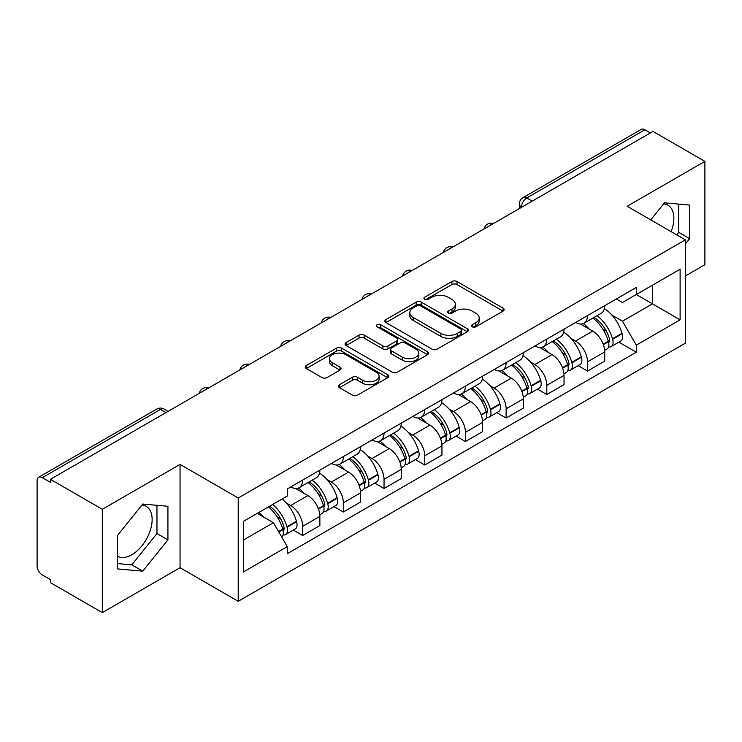 <?xml version="1.0" encoding="UTF-8"?>
<svg xmlns="http://www.w3.org/2000/svg" width="742" height="742" viewBox="0 0 742 742"><rect width="100%" height="100%" fill="white"/><g stroke="black" fill="none" stroke-linecap="round" stroke-linejoin="round"><path stroke-width="1.11" d="M472.283 326.795A2.532 1.465 0 0 0 475.872 326.795L503.076 311.093A3.617 2.087 0 0 0 504.133 309.609A3.617 2.087 0 0 0 503.076 308.134L456.989 281.524A3.617 2.087 0 0 0 451.869 281.524L424.665 297.227A2.532 1.465 0 0 0 423.923 298.265A2.532 1.465 0 0 0 424.665 299.304A2.532 1.465 0 0 0 428.245 299.304L431.77 297.264A11.584 6.687 0 0 1 448.149 297.264L451.999 299.49A11.584 6.687 0 0 1 455.393 304.22A11.584 6.687 0 0 1 451.999 308.95L448.474 310.981A2.532 1.465 0 0 0 447.732 312.011A2.532 1.465 0 0 0 448.474 313.05A2.532 1.465 0 0 0 452.054 313.05L455.579 311.019A11.584 6.687 0 0 1 471.968 311.019L475.808 313.235A11.584 6.687 0 0 1 479.202 317.966A11.584 6.687 0 0 1 475.808 322.696L472.283 324.727A2.532 1.465 0 0 0 471.541 325.766A2.532 1.465 0 0 0 472.283 326.795L472.283 324.727M663.654 203.846A28.771 16.612 -60 0 1 667.902 205.144A28.771 16.612 -60 0 1 671.13 231.652M141.935 505.052A28.771 16.612 -60 0 1 146.183 506.359A28.771 16.612 -60 0 1 150.589 529.417A28.771 16.612 -60 0 1 131.788 554.775A28.771 16.612 -60 0 1 117.579 556.296M339.456 384.708A3.617 2.087 0 0 0 338.398 386.183A3.617 2.087 0 0 0 339.456 387.667L352.394 395.134A3.617 2.087 0 0 0 357.514 395.134L387.723 377.687A3.617 2.087 0 0 0 388.789 376.213A3.617 2.087 0 0 0 387.723 374.729L341.635 348.119A3.617 2.087 0 0 0 336.516 348.119L306.298 365.565A3.617 2.087 0 0 0 305.24 367.04A3.617 2.087 0 0 0 306.298 368.524L321.917 377.539A3.617 2.087 0 0 0 327.046 377.539L339.975 370.072A3.617 2.087 0 0 0 341.032 368.598A3.617 2.087 0 0 0 339.975 367.114L332.231 362.643A9.683 5.593 0 0 1 329.392 358.692A9.683 5.593 0 0 1 335.365 353.526A9.683 5.593 0 0 1 345.93 354.741L376.268 372.252A9.683 5.593 0 0 1 379.106 376.213A9.683 5.593 0 0 1 373.124 381.379A9.683 5.593 0 0 1 362.569 380.164L357.514 377.242A3.617 2.087 0 0 0 352.394 377.242L339.456 384.708L339.456 387.667M238.219 497.993L180.056 464.409L102.313 509.29L50.4 479.313L652.988 131.417L704.9 161.385L627.166 206.267L685.339 239.852L238.219 497.993L238.219 601.308L685.339 343.175L685.339 239.852M432.02 349.157A3.617 2.087 0 0 0 437.14 349.157L467.358 331.711A3.617 2.087 0 0 0 468.415 330.236A3.617 2.087 0 0 0 467.358 328.752L421.27 302.142A3.617 2.087 0 0 0 416.151 302.142L385.933 319.589A3.617 2.087 0 0 0 384.875 321.073A3.617 2.087 0 0 0 385.933 322.547L432.02 349.157M378.114 327.343A2.532 1.465 0 0 1 380.683 327.704L380.683 324.69L427.54 351.745A3.617 2.087 0 0 1 428.607 353.22A3.617 2.087 0 0 1 427.54 354.704L397.332 372.141A3.617 2.087 0 0 1 392.203 372.141L346.115 345.531L346.115 342.581A3.617 2.087 0 0 0 345.058 344.056A3.617 2.087 0 0 0 346.115 345.531M346.115 342.581L359.045 335.115A3.617 2.087 0 0 1 364.174 335.115L382.863 345.902A3.617 2.087 0 0 0 387.983 345.902L396.562 340.949A3.617 2.087 0 0 0 397.619 339.474A3.617 2.087 0 0 0 396.562 338L377.103 326.758A2.532 1.465 0 0 1 376.361 325.729A2.532 1.465 0 0 1 377.919 324.375A2.532 1.465 0 0 1 380.683 324.69M102.313 509.29L102.313 612.604L50.4 582.637L50.4 579.623L42.322 574.957M685.339 275.996L704.9 264.708L704.9 161.385M102.313 612.604L180.056 567.723L238.219 601.308M165.967 412.598L160.485 409.436L42.313 477.663A7.374 4.257 -120 0 0 38.63 477.292A7.374 4.257 -120 0 0 37.1 480.677L37.1 565.914A7.374 4.257 -120 0 0 42.313 574.957M50.4 479.313L50.4 482.328L42.322 477.663M532.209 201.147L526.737 197.984A7.374 4.257 60 0 0 523.045 197.622L641.218 129.396A7.374 4.257 60 0 1 644.9 129.757L526.737 197.984A7.374 4.257 120 0 0 521.515 207.018L521.515 207.324M650.382 132.92L644.9 129.757M587.516 315.61A16.973 9.794 60 0 1 584 323.224L601.215 313.291A16.973 9.794 -120 0 0 604.73 305.667M571.173 338.556L575.514 341.06A16.973 9.794 60 0 1 587.516 361.846L604.73 351.903A16.973 9.794 -120 0 0 592.728 331.118L580.411 324.004M604.73 351.903L604.73 361.094L587.516 371.037L578.176 365.639M584 323.224A16.973 9.794 60 0 1 575.644 322.464M587.516 361.846L587.516 371.037M546.817 339.103A16.973 9.794 60 0 1 543.302 346.718L560.525 336.785A16.973 9.794 -120 0 0 564.031 329.16M537.486 389.133L546.817 394.531L564.031 384.588L564.031 375.396A16.973 9.794 -120 0 0 552.039 354.62L539.712 347.497M543.302 346.718A16.973 9.794 60 0 1 534.954 345.957M530.474 362.05L534.815 364.554A16.973 9.794 60 0 1 546.817 385.339L546.817 394.531M506.127 362.597A16.973 9.794 60 0 1 502.612 370.212L519.827 360.278A16.973 9.794 -120 0 0 523.342 352.654M496.788 412.635L506.127 418.024L523.342 408.081L523.342 398.89A16.973 9.794 -120 0 0 511.34 378.114L499.023 371M502.612 370.212A16.973 9.794 60 0 1 494.255 369.451M489.785 385.543L494.126 388.047A16.973 9.794 60 0 1 506.127 408.833L506.127 418.024M465.429 386.09A16.973 9.794 60 0 1 461.914 393.714L479.137 383.772A16.973 9.794 -120 0 0 482.643 376.157M456.098 436.129L465.429 441.518L482.643 431.575L482.643 422.393A16.973 9.794 -120 0 0 470.651 401.608L458.324 394.494M461.914 393.714A16.973 9.794 60 0 1 453.566 392.945M449.086 409.037L453.427 411.541A16.973 9.794 60 0 1 465.429 432.326L465.429 441.518M424.739 409.584A16.973 9.794 60 0 1 421.224 417.208L438.439 407.265A16.973 9.794 -120 0 0 441.954 399.65M415.399 459.623L424.739 465.011L441.954 455.069L441.954 445.886A16.973 9.794 -120 0 0 429.952 425.101L417.635 417.987M421.224 417.208A16.973 9.794 60 0 1 412.867 416.438M408.397 432.53L412.738 435.044A16.973 9.794 60 0 1 424.739 455.82L424.739 465.011M384.041 433.078A16.973 9.794 60 0 1 380.525 440.702L397.749 430.759A16.973 9.794 -120 0 0 401.255 423.144M374.71 483.116L384.041 488.505L401.255 478.562L401.255 469.38A16.973 9.794 -120 0 0 389.262 448.595L376.936 441.481M380.525 440.702A16.973 9.794 60 0 1 372.178 439.932M367.698 456.024L372.039 458.537A16.973 9.794 60 0 1 384.041 479.313L384.041 488.505M343.351 456.58A16.973 9.794 60 0 1 339.836 464.195L357.05 454.252A16.973 9.794 -120 0 0 360.566 446.638M334.011 506.61L343.351 511.999L360.566 502.056L360.566 492.873A16.973 9.794 -120 0 0 348.564 472.088L336.247 464.974M339.836 464.195A16.973 9.794 60 0 1 331.479 463.425M327.009 479.527L331.349 482.031A16.973 9.794 60 0 1 343.351 502.816L343.351 511.999M302.653 480.074A16.973 9.794 60 0 1 299.137 487.689L316.361 477.746A16.973 9.794 -120 0 0 319.867 470.131M319.876 516.367A16.973 9.794 -120 0 0 307.874 495.582L295.548 488.468M319.867 525.559L319.867 516.367L302.653 526.31L302.653 535.492L319.876 525.559M299.137 487.689A16.973 9.794 60 0 1 290.79 486.919M293.322 530.103L302.653 535.492M307.874 495.582L290.66 505.525A16.973 9.794 60 0 1 302.653 526.31M286.31 503.02L290.651 505.525M616.342 298.97L622.464 302.504L680.117 269.225L652.468 285.188L652.468 303.858L622.464 321.184L611.862 315.062M243.441 540.009L273.436 522.693L287.265 546.641L243.441 571.943L243.441 521.338L287.265 496.036L287.265 488.959L636.293 287.442L636.293 294.528L680.117 319.83L636.293 345.132L622.464 321.184M680.117 269.225L680.117 319.83M287.265 546.641L287.265 553.717L636.293 352.209L636.293 345.132M685.339 243.997L689.643 238.636L689.643 205.08L664.47 202.826L650.753 219.892M180.056 464.409L180.056 567.723M117.579 568.919L142.752 571.164L167.924 539.851L167.924 506.285L142.752 504.041L117.579 535.353L117.579 568.919M273.436 522.693L257.261 513.353M618.874 342.145L636.293 352.209M676.648 234.843L678.68 232.311L678.68 204.096M678.68 232.311L689.643 238.636M117.579 563.568L131.788 564.838L156.961 533.526L156.961 505.311M131.788 564.838L142.752 571.164M156.961 533.526L167.924 539.851M473.303 327.157L475.808 325.71A11.584 6.687 0 0 0 479.202 320.98L479.202 317.966M455.393 304.22L455.393 307.225A11.584 6.687 0 0 1 451.999 311.955L449.485 313.402M503.03 311.121L456.989 284.538A3.617 2.087 0 0 0 451.869 284.538L425.676 299.657M467.312 331.739L421.27 305.157A3.617 2.087 0 0 0 416.151 305.157L385.979 322.575M460.958 331.266A2.532 1.465 0 0 0 461.7 330.236A2.532 1.465 0 0 0 460.958 329.198L420.501 305.843A2.532 1.465 0 0 0 416.911 305.843L413.201 307.986A11.584 6.687 0 0 0 409.807 312.716A11.584 6.687 0 0 0 413.201 317.446L440.859 333.408A11.584 6.687 0 0 0 457.248 333.408L460.958 331.266L460.958 334.28A2.532 1.465 0 0 0 461.7 333.251L461.7 330.236M409.807 312.716L409.807 315.73A11.584 6.687 0 0 0 413.201 320.461L413.201 317.446M460.958 334.28L457.248 336.423A11.584 6.687 0 0 1 440.859 336.423L413.201 320.461M346.162 345.559L359.045 338.12L359.045 335.115M397.619 339.474L397.619 342.489A3.617 2.087 0 0 1 396.562 343.963L387.983 348.916A3.617 2.087 0 0 1 382.863 348.916L364.174 338.12A3.617 2.087 0 0 0 359.045 338.12M380.683 327.704L427.494 354.732M402.257 357.106A9.683 5.593 0 0 0 412.812 358.312A9.683 5.593 0 0 0 418.794 353.146A9.683 5.593 0 0 0 415.956 349.194L405.262 343.017A3.617 2.087 0 0 0 400.142 343.017L391.563 347.97A3.617 2.087 0 0 0 390.505 349.454A3.617 2.087 0 0 0 391.563 350.929L402.257 357.106L402.257 360.111A9.683 5.593 0 0 0 412.812 361.326A9.683 5.593 0 0 0 418.794 356.16L418.794 353.146M390.505 349.454L390.505 352.469A3.617 2.087 0 0 0 391.563 353.943L391.563 350.929M402.257 360.111L391.563 353.943M379.106 376.213L379.106 379.218A9.683 5.593 0 0 1 373.124 384.384A9.683 5.593 0 0 1 362.569 383.178L357.514 380.256A3.617 2.087 0 0 0 352.394 380.256L339.511 387.695M329.392 358.692L329.392 361.706A9.683 5.593 0 0 0 332.231 365.658L332.231 362.643M339.929 370.1L332.231 365.658M387.676 377.715L341.635 351.133A3.617 2.087 0 0 0 336.516 351.133L306.353 368.551M593.915 317.502A23.243 13.421 60 0 1 594.036 317.567A23.243 13.421 60 0 1 609.33 338.426L609.46 338.909A4.517 2.606 60 0 1 608.746 342.452A4.517 2.606 60 0 1 608.644 342.507M592.904 318.086A28.038 16.185 60 0 1 608.31 341.218L608.449 341.7A9.312 5.38 60 0 1 606.975 349.018L604.656 350.354M608.57 346.959A9.312 5.38 -120 0 0 611.148 346.607A9.312 5.38 -120 0 0 612.623 339.289L612.484 338.806A28.038 16.185 -120 0 0 597.078 315.675M604.378 308.644A28.038 16.185 60 0 1 622 333.316L622.139 333.798A9.312 5.38 60 0 1 620.674 341.107L611.148 346.607M583.342 323.549A28.038 16.185 60 0 1 589.194 329.077M602.829 329.114L606.399 331.182M553.226 340.995A23.243 13.421 60 0 1 553.337 341.06A23.243 13.421 60 0 1 568.632 361.92L568.771 362.402A4.517 2.606 60 0 1 568.057 365.945A4.517 2.606 60 0 1 567.955 366.001M552.206 341.58A28.038 16.185 60 0 1 567.611 364.712L567.751 365.194A9.312 5.38 60 0 1 566.276 372.512L563.966 373.847M567.871 370.453A9.312 5.38 -120 0 0 570.45 370.1A9.312 5.38 -120 0 0 571.924 362.782L571.785 362.309A28.038 16.185 -120 0 0 556.379 339.168M563.688 332.147A28.038 16.185 60 0 1 581.311 356.809L581.45 357.292A9.312 5.38 60 0 1 579.975 364.6L570.45 370.1M542.643 347.043A28.038 16.185 60 0 1 548.496 352.571M562.13 352.617L565.71 354.676M512.527 364.489A23.243 13.421 60 0 1 512.648 364.554A23.243 13.421 60 0 1 527.942 385.413L528.072 385.896A4.517 2.606 60 0 1 527.358 389.439A4.517 2.606 60 0 1 527.256 389.494M511.516 365.073A28.038 16.185 60 0 1 526.922 388.205L527.061 388.687A9.312 5.38 60 0 1 525.586 396.005L523.268 397.341M527.182 393.946A9.312 5.38 -120 0 0 529.76 393.594A9.312 5.38 -120 0 0 531.235 386.285L531.096 385.803A28.038 16.185 -120 0 0 515.69 362.662M522.989 355.641A28.038 16.185 60 0 1 540.612 380.303L540.751 380.785A9.312 5.38 60 0 1 539.286 388.094L529.76 393.594M501.954 370.546A28.038 16.185 60 0 1 507.806 376.064M521.441 376.111L525.011 378.17M471.838 387.983A23.243 13.421 60 0 1 471.949 388.047A23.243 13.421 60 0 1 487.244 408.907L487.383 409.389A4.517 2.606 60 0 1 486.669 412.932A4.517 2.606 60 0 1 486.567 412.988M470.818 388.567A28.038 16.185 60 0 1 486.223 411.708L486.362 412.181A9.312 5.38 60 0 1 484.888 419.499L482.578 420.835M486.483 417.44A9.312 5.38 -120 0 0 489.061 417.087A9.312 5.38 -120 0 0 490.536 409.779L490.397 409.296A28.038 16.185 -120 0 0 474.991 386.165M482.3 379.134A28.038 16.185 60 0 1 499.923 403.796L500.062 404.279A9.312 5.38 60 0 1 498.587 411.597L489.061 417.087M461.255 394.039A28.038 16.185 60 0 1 467.108 399.567M480.742 399.604L484.322 401.663M431.139 411.476A23.243 13.421 60 0 1 431.26 411.541A23.243 13.421 60 0 1 446.554 432.4L446.684 432.883A4.517 2.606 60 0 1 445.97 436.435A4.517 2.606 60 0 1 445.868 436.482M430.128 412.06A28.038 16.185 60 0 1 445.534 435.202L445.673 435.684A9.312 5.38 60 0 1 444.198 442.993L441.88 444.328M445.794 440.933A9.312 5.38 -120 0 0 448.372 440.581A9.312 5.38 -120 0 0 449.847 433.272L449.708 432.79A28.038 16.185 -120 0 0 434.302 409.658M441.601 402.628A28.038 16.185 60 0 1 459.224 427.29L459.363 427.772A9.312 5.38 60 0 1 457.897 435.09L448.372 440.581M420.566 417.533A28.038 16.185 60 0 1 426.418 423.061M440.052 423.098L443.623 425.157M390.45 434.97A23.243 13.421 60 0 1 390.561 435.044A23.243 13.421 60 0 1 405.855 455.894L405.995 456.376A4.517 2.606 60 0 1 405.28 459.929A4.517 2.606 60 0 1 405.178 459.975M389.429 435.563A28.038 16.185 60 0 1 404.835 458.695L404.974 459.177A9.312 5.38 60 0 1 403.5 466.486L401.19 467.822M405.095 464.427A9.312 5.38 -120 0 0 407.673 464.075A9.312 5.38 -120 0 0 409.148 456.766L409.009 456.284A28.038 16.185 -120 0 0 393.603 433.152M400.912 426.121A28.038 16.185 60 0 1 418.534 450.784L418.673 451.266A9.312 5.38 60 0 1 417.199 458.584L407.673 464.075M379.867 441.026A28.038 16.185 60 0 1 385.719 446.554M399.354 446.591L402.934 448.65M349.751 458.463A23.243 13.421 60 0 1 349.872 458.537A23.243 13.421 60 0 1 365.166 479.388L365.296 479.87A4.517 2.606 60 0 1 364.582 483.422A4.517 2.606 60 0 1 364.48 483.478M348.74 459.057A28.038 16.185 60 0 1 364.146 482.189L364.285 482.671A9.312 5.38 60 0 1 362.81 489.98L360.491 491.325M364.405 487.921A9.312 5.38 -120 0 0 366.984 487.577A9.312 5.38 -120 0 0 368.459 480.259L368.32 479.777A28.038 16.185 -120 0 0 352.914 456.645M360.213 449.615A28.038 16.185 60 0 1 377.836 474.277L377.975 474.759A9.312 5.38 60 0 1 376.509 482.077L366.984 487.577M339.177 464.52A28.038 16.185 60 0 1 345.03 470.048M358.664 470.085L362.235 472.153M309.062 481.966A23.243 13.421 60 0 1 309.173 482.031A23.243 13.421 60 0 1 324.467 502.881L324.606 503.364A4.517 2.606 60 0 1 323.892 506.916A4.517 2.606 60 0 1 323.79 506.971M308.041 482.55A28.038 16.185 60 0 1 323.447 505.682L323.586 506.165A9.312 5.38 60 0 1 322.111 513.473L319.802 514.818M323.707 511.414A9.312 5.38 -120 0 0 326.285 511.071A9.312 5.38 -120 0 0 327.76 503.753L327.621 503.271A28.038 16.185 -120 0 0 312.215 480.139M319.524 473.108A28.038 16.185 60 0 1 337.146 497.771L337.285 498.253A9.312 5.38 60 0 1 335.811 505.571L326.285 511.071M298.479 488.013A28.038 16.185 60 0 1 304.331 493.541M317.966 493.578L321.546 495.647M269.615 506.22A23.243 13.421 60 0 1 283.778 526.375L283.908 526.857A4.517 2.606 60 0 1 283.194 530.409A4.517 2.606 60 0 1 283.092 530.465M268.437 506.907A28.038 16.185 60 0 1 282.758 529.176L282.897 529.658A9.312 5.38 60 0 1 281.617 536.856M283.017 534.908A9.312 5.38 -120 0 0 285.596 534.565A9.312 5.38 -120 0 0 287.071 527.247L286.931 526.764A28.038 16.185 -120 0 0 272.611 504.495M282.136 498.995A28.038 16.185 60 0 1 296.448 521.274L296.587 521.756A9.312 5.38 60 0 1 295.121 529.065L285.596 534.565M258.921 512.397A28.038 16.185 60 0 1 263.642 517.035M277.276 517.072L280.847 519.14M521.774 207.176L521.515 207.018A7.374 4.257 0 0 1 519.354 204.013L519.354 208.567M343.351 502.816L360.566 492.873M384.041 479.313L401.255 469.38M424.739 455.82L441.954 445.886M465.429 432.326L482.643 422.393M506.127 408.833L523.342 398.89M546.817 385.339L564.031 375.396M331.349 482.031L348.564 472.088M372.039 458.537L389.262 448.595M412.738 435.044L429.952 425.101M453.427 411.541L470.651 401.608M494.126 388.047L511.34 378.114M534.815 364.554L552.039 354.62M575.514 341.06L592.728 331.118M492.883 223.852A7.374 4.257 120 0 0 489.627 225.735M452.193 247.346A7.374 4.257 120 0 0 448.929 249.229M411.495 270.839A7.374 4.257 120 0 0 408.239 272.722M370.805 294.333A7.374 4.257 120 0 0 367.54 296.216M330.107 317.826A7.374 4.257 120 0 0 326.851 319.709M289.417 341.329A7.374 4.257 120 0 0 286.152 343.203M248.718 364.823A7.374 4.257 120 0 0 245.463 366.696M208.029 388.316A7.374 4.257 120 0 0 204.764 390.199M168.128 411.356L164.177 409.074A7.374 4.257 120 0 0 160.485 409.436A7.374 4.257 60 0 0 156.794 409.074L38.63 477.292M475.808 325.71L475.808 322.696M448.474 313.05L448.474 310.981M451.999 311.955L451.999 308.95M424.665 299.304L424.665 297.227M451.869 284.538L451.869 281.524M456.989 284.538L456.989 281.524M503.076 311.093L503.076 308.134M385.933 322.547L385.933 319.589M416.151 305.157L416.151 302.142M421.27 305.157L421.27 302.142M467.358 331.711L467.358 328.752M440.859 336.423L440.859 333.408M457.248 336.423L457.248 333.408M364.174 338.12L364.174 335.115M382.863 348.916L382.863 345.902M387.983 348.916L387.983 345.902M396.562 343.963L396.562 340.949M427.54 354.704L427.54 351.745M352.394 380.256L352.394 377.242M357.514 380.256L357.514 377.242M362.569 383.178L362.569 380.164M339.975 370.072L339.975 367.114M306.298 368.524L306.298 365.565M336.516 351.133L336.516 348.119M341.635 351.133L341.635 348.119M387.723 377.687L387.723 374.729M603.348 344.65L608.449 341.7M612.623 339.289L622.139 333.798M612.484 338.806L622 333.316M608.301 341.181L609.683 340.383M603.172 344.186L608.31 341.218M562.649 368.143L567.751 365.194M571.924 362.782L581.45 357.292M571.785 362.309L581.311 356.809M567.602 364.684L568.993 363.877M562.482 367.68L567.611 364.712M521.96 391.637L527.061 388.687M531.235 386.285L540.751 380.785M531.096 385.803L540.612 380.303M526.913 388.177L528.295 387.37M521.784 391.173L526.922 388.205M481.261 415.13L486.362 412.181M490.536 409.779L500.062 404.279M490.397 409.296L499.923 403.796M486.214 411.671L487.605 410.864M481.094 414.667L486.223 411.708M440.572 438.624L445.673 435.684M449.847 433.272L459.363 427.772M449.708 432.79L459.224 427.29M440.396 438.16L446.907 434.367M399.873 462.118L404.974 459.177M409.148 456.766L418.673 451.266M409.009 456.284L418.534 450.784M404.826 458.658L406.217 457.86M399.706 461.654L404.835 458.695M359.184 485.611L364.285 482.671M368.459 480.259L377.975 474.759M368.32 479.777L377.836 474.277M364.137 482.152L365.518 481.354M359.007 485.147L364.146 482.189M318.485 509.105L323.586 506.165M327.76 503.753L337.285 498.253M327.621 503.271L337.146 497.771M323.438 505.645L324.829 504.848M318.318 508.65L323.447 505.682M278.816 532.014L282.897 529.658M287.071 527.247L296.587 521.756M286.931 526.764L296.448 521.274M282.748 529.139L284.13 528.341M278.575 531.587L282.758 529.176M493.513 223.49A7.374 7.374 0 0 0 484.044 228.953M452.815 246.984A7.374 7.374 0 0 0 443.354 252.447M412.125 270.478A7.374 7.374 0 0 0 402.656 275.95M371.427 293.971A7.374 7.374 0 0 0 361.966 299.443M330.737 317.465A7.374 7.374 0 0 0 321.267 322.937M290.039 340.968A7.374 7.374 0 0 0 280.578 346.431M249.349 364.461A7.374 7.374 0 0 0 239.879 369.924M208.65 387.955A7.374 7.374 0 0 0 199.19 393.418M164.177 409.074A7.374 7.374 0 0 0 156.794 409.074M523.045 197.622A7.374 7.374 0 0 0 519.354 204.013"/></g></svg>
